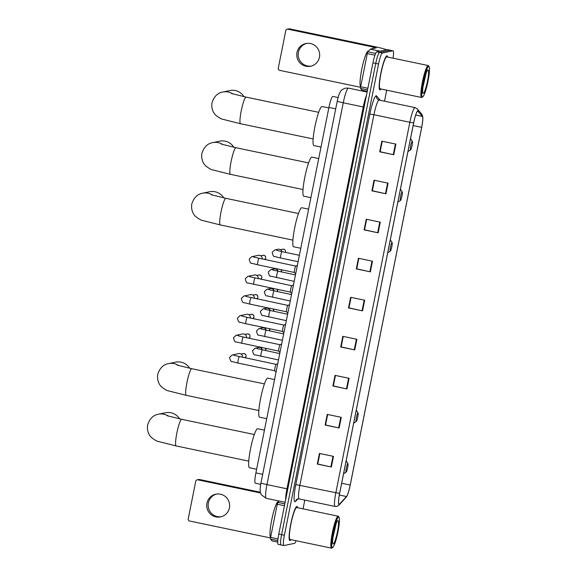 <?xml version="1.0" encoding="UTF-8"?>
<svg xmlns="http://www.w3.org/2000/svg" width="577" height="577" viewBox="0 0 577 577"><rect width="100%" height="100%" fill="white"/><g stroke="black" fill="none" stroke-linecap="round" stroke-linejoin="round"><path stroke-width="0.87" d="M260.696 484.334L255.344 483.209A10.876 1.572 -78.2 0 1 255.899 472.916L328.933 107.43A10.876 1.572 -78.2 0 1 332.835 96.438L338.093 97.542M393.038 58.183A10.876 1.572 101.8 0 0 393.067 50.819L387.448 49.644A10.876 1.572 101.8 0 0 387.347 49.644L376.752 51.843A10.876 1.572 101.8 0 0 372.951 62.835L278.785 534.071A10.876 1.572 101.8 0 0 278.229 544.371L281.042 544.955A10.876 1.572 101.8 0 0 281.143 544.955M393.067 50.819A10.876 1.572 101.8 0 0 392.966 50.819L382.371 53.019A10.876 1.572 101.8 0 0 378.57 64.011L284.403 535.247L281.598 534.663A10.876 1.572 101.8 0 0 281.042 544.955A10.876 1.572 101.8 0 1 281.598 534.663L375.757 63.42L281.598 534.663L278.785 534.071M382.371 53.019L379.558 52.428A10.876 1.572 101.8 0 0 375.757 63.42A10.876 1.572 101.8 0 1 379.558 52.428L390.16 50.228L379.558 52.428L376.752 51.843M290.029 540.541A17.404 2.51 101.8 0 0 290.945 539.654A17.404 2.51 101.8 0 1 290.029 540.541A17.404 2.51 101.8 0 1 289.87 540.541A17.404 2.51 101.8 0 0 290.029 540.541M297.631 507.717A17.404 2.51 101.8 0 0 296.996 506.476A17.404 2.51 101.8 0 0 296.838 506.476A17.404 2.51 101.8 0 0 290.866 523.527A17.404 2.51 101.8 0 0 289.87 540.541A17.404 2.51 101.8 0 1 290.866 523.527A17.404 2.51 101.8 0 1 296.838 506.476A17.404 2.51 101.8 0 1 296.996 506.476A17.404 2.51 101.8 0 1 297.631 507.717M380.084 89.889A17.404 2.51 101.8 0 0 381 89.002A17.404 2.51 101.8 0 1 380.084 89.889A17.404 2.51 101.8 0 1 379.918 89.889A17.404 2.51 101.8 0 0 380.084 89.889M387.679 57.065A17.404 2.51 101.8 0 0 387.052 55.818A17.404 2.51 101.8 0 0 386.886 55.818A17.404 2.51 101.8 0 0 380.914 72.875A17.404 2.51 101.8 0 0 379.918 89.889A17.404 2.51 101.8 0 1 380.914 72.875A17.404 2.51 101.8 0 1 386.886 55.818A17.404 2.51 101.8 0 1 387.052 55.818A17.404 2.51 101.8 0 1 387.679 57.065M339.175 504.32A11.605 1.673 -78.2 0 1 339.067 504.327A11.605 1.673 -78.2 0 1 339.658 493.335L413.68 122.879A11.605 1.673 -78.2 0 1 417.842 111.152A11.605 1.673 -78.2 0 1 418.015 111.26L422.429 116.46A11.605 1.673 -78.2 0 1 421.672 127.337L350.196 485.033A11.605 1.673 -78.2 0 1 346.481 496.523L339.521 504.089A11.605 1.673 -78.2 0 1 339.175 504.32M339.117 504.608A11.893 1.717 101.8 0 0 339.471 504.363L346.438 496.797A11.893 1.717 101.8 0 0 347.138 495.657A11.893 1.717 101.8 0 0 350.239 485.026L421.715 127.329A11.893 1.717 101.8 0 0 422.833 117.802A11.893 1.717 101.8 0 0 422.494 116.179L418.08 110.979A11.893 1.717 101.8 0 0 413.637 122.887L339.615 493.349A11.893 1.717 101.8 0 0 339.117 504.608M395.88 144.106L381.83 141.17L379.702 151.816L393.752 154.751L395.88 144.106M382.255 141.257L380.164 151.751L393.752 154.751M380.164 151.722L379.702 151.816M388.083 183.14L374.033 180.204L371.905 190.843L385.955 193.785L388.083 183.14M372.367 190.756L385.955 193.785M374.459 180.291L372.36 190.778L371.905 190.843M380.279 222.174L366.236 219.231L364.109 229.877L378.151 232.82L380.279 222.174M364.109 229.877L364.556 229.79L366.647 219.318L364.563 229.812L378.151 232.82M372.482 261.208L358.432 258.265L356.305 268.911L370.355 271.854L372.482 261.208M356.305 268.911L356.752 268.817L358.844 258.352L356.766 268.846L370.355 271.854M333.484 456.371L319.434 453.435L317.307 464.081L331.357 467.017L333.484 456.371M319.86 453.522L317.768 464.016L331.357 467.017M317.768 463.987L317.307 464.081M341.281 417.337L327.238 414.401L325.111 425.047L339.153 427.983L341.281 417.337M325.111 425.047L325.558 424.953L327.649 414.488L325.565 424.982L339.153 427.983M349.085 378.303L335.035 375.367L332.907 386.013L346.957 388.948L349.085 378.303M332.907 386.013L333.355 385.919L335.446 375.454L333.362 385.948L346.957 388.948M356.882 339.276L342.832 336.333L340.704 346.979L354.754 349.922L356.882 339.276M340.704 346.979L341.151 346.885L343.243 336.42L341.166 346.914L354.754 349.922M364.678 300.242L350.636 297.299L348.508 307.945L362.551 310.888L364.678 300.242M351.061 297.386L348.962 307.88L362.551 310.888M348.97 307.858L348.508 307.945M284.403 535.247A10.876 1.572 101.8 0 0 283.848 545.546A10.876 1.572 101.8 0 0 283.949 545.546L294.551 543.346A10.876 1.572 101.8 0 0 296.088 540.736M303.048 508.849L304.793 500.115M384.506 101.213L386.705 90.192M372.353 190.756L374.444 180.284M380.149 151.722L382.241 141.257M317.754 463.987L319.846 453.522M348.955 307.851L351.047 297.386M221.243 516.74A11.605 11.461 78.3 0 1 208.362 502.906A11.605 11.461 78.3 0 1 216.534 494.063M206.941 503.194A11.605 11.461 -101.7 0 0 220.537 516.913A11.605 11.461 -101.7 0 0 229.415 507.904A11.605 11.461 -101.7 0 0 215.82 494.193A11.605 11.461 -101.7 0 0 206.941 503.194M284.447 505.74L277.248 504.233L270.62 537.411L277.991 538.954M197.853 479.855A1.81 1.789 -101.7 0 0 197.132 479.855L198.805 479.509A1.81 1.789 78.3 0 1 199.527 479.509L197.853 479.855L260.523 492.967M260.342 492.231L199.527 479.509M197.132 479.855A1.81 1.789 -101.7 0 0 195.74 481.261L188.225 518.874A1.81 1.789 -101.7 0 0 189.624 521.017L270.526 537.944M272.034 540.916L277.753 542.113L272.063 540.938L270.498 539.113L270.62 537.411M277.248 504.233L277.825 502.437L279.124 501.031M338.62 517.071A15.593 2.25 101.8 0 0 333.174 532.823A15.593 2.25 101.8 0 0 332.525 547.587A15.593 2.25 101.8 0 0 332.734 547.494A15.593 2.25 101.8 0 0 337.776 532.787A15.593 2.25 101.8 0 0 339.052 517.302A15.593 2.25 101.8 0 0 338.62 517.071M339.052 517.302L338.511 516.451A16.315 2.358 101.8 0 0 338.216 516.213A16.315 2.358 101.8 0 0 338.064 516.213A16.315 2.358 101.8 0 0 332.46 532.203A16.315 2.358 101.8 0 0 331.53 548.15A16.315 2.358 101.8 0 0 331.681 548.15A16.315 2.358 101.8 0 0 331.905 548.049L332.734 547.494M338.216 516.213L296.78 507.536A16.315 2.358 101.8 0 0 296.628 507.544A16.315 2.358 101.8 0 0 291.024 523.527A16.315 2.358 101.8 0 0 290.094 539.481L331.53 548.15M278.381 501.839L278.186 501.795A18.125 2.618 101.8 0 0 278.02 501.795A18.125 2.618 101.8 0 0 271.875 519.185A18.125 2.618 101.8 0 0 270.656 537.245M333.232 544.039A11.966 1.724 101.8 0 0 337.415 531.944A11.966 1.724 101.8 0 0 337.913 520.62A11.966 1.724 101.8 0 0 337.754 520.692A11.966 1.724 101.8 0 0 333.881 531.972A11.966 1.724 101.8 0 0 332.9 543.866A11.966 1.724 101.8 0 0 333.232 544.039M332.907 537.67L336.124 523.765M335.367 526.065L333.477 534.035M179.606 418.873A13.596 13.43 -101.7 0 0 165.484 412.757L158.451 414.214A13.596 13.43 78.3 0 1 168.549 416.176M347.852 463.547A4.349 0.627 101.8 0 0 346.33 467.947A4.349 0.627 101.8 0 0 346.15 472.065A4.349 0.627 101.8 0 0 346.214 472.036A4.349 0.627 101.8 0 0 347.621 467.933A4.349 0.627 101.8 0 0 347.974 463.612A4.349 0.627 101.8 0 0 347.852 463.547M264.446 430.153L257.681 428.74A19.943 2.878 101.8 0 0 257.493 428.74A19.943 2.878 101.8 0 0 250.649 448.279A19.943 2.878 101.8 0 0 249.509 467.774L256.628 469.267M189.718 368.277A13.596 13.43 -101.7 0 0 175.596 362.154L168.563 363.618A13.596 13.43 78.3 0 1 178.661 365.58M357.964 412.944A4.349 0.627 101.8 0 0 356.442 417.344A4.349 0.627 101.8 0 0 356.261 421.462A4.349 0.627 101.8 0 0 356.319 421.434A4.349 0.627 101.8 0 0 357.726 417.337A4.349 0.627 101.8 0 0 358.086 413.009A4.349 0.627 101.8 0 0 357.964 412.944M274.558 379.558L267.793 378.137A19.943 2.878 101.8 0 0 267.605 378.137A19.943 2.878 101.8 0 0 260.761 397.683A19.943 2.878 101.8 0 0 259.621 417.178L266.74 418.664M223.768 197.875A13.596 13.43 -101.7 0 0 209.646 191.759L202.614 193.216A13.596 13.43 78.3 0 1 212.711 195.177M392.014 242.549A4.349 0.627 101.8 0 0 390.492 246.949A4.349 0.627 101.8 0 0 390.312 251.067A4.349 0.627 101.8 0 0 390.369 251.038A4.349 0.627 101.8 0 0 391.776 246.934A4.349 0.627 101.8 0 0 392.136 242.614A4.349 0.627 101.8 0 0 392.014 242.549M308.601 209.155L301.843 207.742A19.943 2.878 101.8 0 0 301.656 207.742A19.943 2.878 101.8 0 0 294.811 227.28A19.943 2.878 101.8 0 0 293.671 246.776L300.79 248.269M233.88 147.279A13.596 13.43 -101.7 0 0 219.758 141.156L212.725 142.62A13.596 13.43 78.3 0 1 222.816 144.582M402.126 191.946A4.349 0.627 101.8 0 0 400.604 196.346A4.349 0.627 101.8 0 0 400.424 200.464A4.349 0.627 101.8 0 0 400.481 200.435A4.349 0.627 101.8 0 0 401.888 196.339A4.349 0.627 101.8 0 0 402.248 192.011A4.349 0.627 101.8 0 0 402.126 191.946M318.713 158.552L311.948 157.139A19.943 2.878 101.8 0 0 311.768 157.139A19.943 2.878 101.8 0 0 304.923 176.685A19.943 2.878 101.8 0 0 303.783 196.173L310.902 197.666M243.992 96.676A13.596 13.43 -101.7 0 0 229.862 90.56L222.837 92.017A13.596 13.43 78.3 0 1 232.928 93.979M412.238 141.351A4.349 0.627 101.8 0 0 410.716 145.743A4.349 0.627 101.8 0 0 410.536 149.861A4.349 0.627 101.8 0 0 410.593 149.84A4.349 0.627 101.8 0 0 412 145.736A4.349 0.627 101.8 0 0 412.353 141.408A4.349 0.627 101.8 0 0 412.238 141.351M328.825 107.957L322.06 106.536A19.943 2.878 101.8 0 0 321.879 106.543A19.943 2.878 101.8 0 0 315.035 126.082A19.943 2.878 101.8 0 0 313.895 145.577L321.014 147.063M276.159 364.397A3.26 0.469 101.8 0 0 276.131 364.404A3.26 0.469 101.8 0 0 275.056 367.491A3.26 0.469 101.8 0 0 274.803 370.751A3.26 0.469 101.8 0 0 274.847 370.78L238.049 363.084A3.26 0.469 101.8 0 0 238.077 363.084M234.716 355.569A3.26 3.224 78.3 0 0 232.149 354.992L238.698 353.629A3.26 3.224 78.3 0 1 242.542 357.358M243.343 337.047A3.26 0.469 101.8 0 0 243.314 337.033L280.09 344.729A3.26 0.469 101.8 0 0 280.061 344.743A3.26 0.469 101.8 0 0 278.987 347.837A3.26 0.469 101.8 0 0 278.734 351.097A3.26 0.469 101.8 0 0 278.778 351.126M238.647 335.908A3.26 3.224 78.3 0 0 236.072 335.331L242.621 333.975A3.26 3.224 78.3 0 1 246.473 337.696M247.266 317.386A3.26 0.469 101.8 0 0 247.244 317.379L284.014 325.075A3.26 0.469 101.8 0 0 283.985 325.089A3.26 0.469 101.8 0 0 282.91 328.176A3.26 0.469 101.8 0 0 282.658 331.436A3.26 0.469 101.8 0 0 282.708 331.465L245.903 323.762A3.26 0.469 101.8 0 0 245.932 323.762M242.571 316.246A3.26 3.224 78.3 0 0 240.003 315.677L246.552 314.314A3.26 3.224 78.3 0 1 250.396 318.035M289.517 304.663L287.916 305.428A3.26 0.469 101.8 0 0 287.916 305.428A3.26 0.469 101.8 0 0 286.841 308.515A3.26 0.469 101.8 0 0 286.589 311.775A3.26 0.469 101.8 0 0 286.632 311.811L249.834 304.108A3.26 0.469 101.8 0 0 249.863 304.108M246.502 296.592A3.26 3.224 78.3 0 0 243.934 296.015L250.483 294.652A3.26 3.224 78.3 0 1 254.327 298.381M293.448 285.002L291.847 285.766A3.26 0.469 101.8 0 0 291.847 285.766A3.26 0.469 101.8 0 0 290.772 288.861A3.26 0.469 101.8 0 0 290.512 292.121A3.26 0.469 101.8 0 0 290.563 292.15M250.432 276.931A3.26 3.224 78.3 0 0 247.858 276.354L254.407 274.998A3.26 3.224 78.3 0 1 258.258 278.72M297.379 265.348L295.77 266.112A3.26 0.469 101.8 0 0 295.77 266.112A3.26 0.469 101.8 0 0 294.696 269.199A3.26 0.469 101.8 0 0 294.443 272.459A3.26 0.469 101.8 0 0 294.494 272.488M254.356 257.277A3.26 3.224 78.3 0 0 251.788 256.7L258.337 255.337A3.26 3.224 78.3 0 1 262.182 259.059M257.688 348.811A3.26 3.224 78.3 0 0 255.121 348.234L258.496 347.534A3.26 3.224 78.3 0 1 262.283 349.922M261.619 329.157A3.26 3.224 78.3 0 0 259.044 328.58L262.427 327.88A3.26 3.224 78.3 0 1 266.213 330.268M265.543 309.496A3.26 3.224 78.3 0 0 262.975 308.919L266.358 308.219A3.26 3.224 78.3 0 1 270.137 310.606M269.473 289.834A3.26 3.224 78.3 0 0 266.906 289.265L270.281 288.558A3.26 3.224 78.3 0 1 274.068 290.945M273.404 270.18A3.26 3.224 78.3 0 0 270.829 269.603L274.212 268.904A3.26 3.224 78.3 0 1 277.991 271.291M277.328 250.519A3.26 3.224 78.3 0 0 274.76 249.942L278.143 249.242A3.26 3.224 78.3 0 1 281.922 251.63M311.291 66.081A11.605 11.461 78.3 0 1 298.41 52.247A11.605 11.461 78.3 0 1 306.582 43.412M296.989 52.543A11.605 11.461 -101.7 0 0 310.585 66.254A11.605 11.461 -101.7 0 0 319.463 57.246A11.605 11.461 -101.7 0 0 305.868 43.535A11.605 11.461 -101.7 0 0 296.989 52.543M374.949 55.183L367.297 53.582L360.668 86.759L367.866 88.267M386.655 49.788A14.504 0.902 11.3 0 0 374.906 46.708L289.575 28.85L287.901 29.196L373.232 47.054L376.233 47.884L370.355 49.117L380.07 51.151M287.901 29.196A1.81 1.789 -101.7 0 0 287.18 29.196L288.853 28.85A1.81 1.789 78.3 0 1 289.575 28.85M287.18 29.196A1.81 1.789 -101.7 0 0 285.788 30.603L278.273 68.216A1.81 1.789 -101.7 0 0 279.679 70.358L360.575 87.293M362.082 90.264L367.253 91.346L362.082 90.264L360.553 88.454L360.668 86.759M367.297 53.582L367.881 51.786L370.355 49.117M428.675 66.413A15.593 2.25 101.8 0 0 423.222 82.172A15.593 2.25 101.8 0 0 422.573 96.929A15.593 2.25 101.8 0 0 422.782 96.835A15.593 2.25 101.8 0 0 427.824 82.136A15.593 2.25 101.8 0 0 429.108 66.644A15.593 2.25 101.8 0 0 428.675 66.413M429.108 66.644L428.567 65.8A16.315 2.358 101.8 0 0 428.264 65.554A16.315 2.358 101.8 0 0 428.112 65.554A16.315 2.358 101.8 0 0 422.515 81.545A16.315 2.358 101.8 0 0 421.578 97.491A16.315 2.358 101.8 0 0 421.729 97.491A16.315 2.358 101.8 0 0 421.953 97.398L422.782 96.835M428.264 65.554L386.828 56.885A16.315 2.358 101.8 0 0 386.677 56.885A16.315 2.358 101.8 0 0 381.072 72.875A16.315 2.358 101.8 0 0 380.142 88.822L421.578 97.491M368.429 51.18L368.234 51.144A18.125 2.618 101.8 0 0 368.068 51.144A18.125 2.618 101.8 0 0 361.923 68.526A18.125 2.618 101.8 0 0 360.704 86.586M423.287 93.38A11.966 1.724 101.8 0 0 427.463 81.292A11.966 1.724 101.8 0 0 427.961 69.961A11.966 1.724 101.8 0 0 427.802 70.033A11.966 1.724 101.8 0 0 423.936 81.321A11.966 1.724 101.8 0 0 422.955 93.207A11.966 1.724 101.8 0 0 423.287 93.38M422.963 87.019L426.172 73.106M425.415 75.407L423.525 83.384M262.679 474.33L255.899 472.916M335.706 108.851L328.933 107.43M337.249 101.126C339.319 92.284 339.831 92.897 340.654 91.31C340.841 90.394 342.435 89.334 345.421 88.122L348.45 88.122A14.504 2.092 101.8 0 0 348.313 88.122A14.504 2.092 101.8 0 0 343.25 102.778L266.956 484.593A14.504 2.092 101.8 0 0 266.213 498.326L261.323 494.814L260.35 492.26C260.177 490.594 259.679 490.342 260.955 482.942L337.249 101.126A7.249 0.447 -168.7 0 0 343.25 102.778L363.265 106.969A14.504 2.092 -78.2 0 1 366.445 95.371M287.8 488.971L266.956 484.593A7.249 0.447 -168.7 0 1 260.955 482.942M285.593 500.007A14.504 2.092 -78.2 0 1 286.971 488.784L363.265 106.969L364.094 107.156M372.951 62.835L378.57 64.011M387.347 49.644L392.966 50.819M369.835 114.123L373.91 114.736L299.881 485.199A14.504 2.092 101.8 0 0 299.146 498.932C297.256 499.055 296.354 499.293 296.441 499.653A3.628 3.484 42.6 0 0 295.597 501.377A18.125 2.618 -78.2 0 1 295.813 484.579L369.835 114.123A18.125 2.618 -78.2 0 1 376.175 95.796A18.125 2.618 -78.2 0 1 376.601 95.97L380.308 100.333M378.974 100.081A14.504 2.092 101.8 0 0 373.91 114.736L409.865 122.266A14.504 2.092 -78.2 0 1 415.065 107.61L379.111 100.081A14.504 2.092 101.8 0 0 378.974 100.081M339.615 493.349L335.843 492.722A14.504 2.092 -78.2 0 0 335.1 506.455L336.679 506.455L338.937 505.142A3.628 3.484 -137.4 0 0 339.471 504.363M422.494 116.179A3.628 3.563 -40.3 0 0 421.664 114.109L417.243 108.909L415.065 107.61M347.138 495.657L345.897 497.576A3.628 3.484 -137.4 0 0 346.438 496.797M418.08 110.979A3.628 3.563 -40.3 0 0 417.243 108.909M413.637 122.887L409.865 122.266L335.843 492.722L295.813 484.579M297.847 498.925L295.597 501.377M379.111 100.081L377.351 99.049A3.628 3.563 139.7 0 1 376.601 95.97M421.672 127.337L413.146 125.555M422.429 116.46L415.707 115.054M418.015 111.26L417.647 111.181M339.521 504.089L338.749 503.923M346.481 496.523L339.341 495.03M350.196 485.033L341.671 483.252M364.202 300.141L362.075 310.779M356.398 339.175L354.271 349.813M348.602 378.202L346.474 388.848M340.798 417.236L338.67 427.882M333.001 456.27L330.873 466.916M371.999 261.107L369.871 271.745M379.796 222.073L377.668 232.719M387.6 183.039L385.472 193.684M395.396 144.005L393.269 154.65M277.825 502.437L284.814 503.901M277.825 540.642L270.498 539.113M248.752 461.131L176.151 445.942A13.596 1.962 -78.2 0 1 176.85 433.067A13.596 1.962 -78.2 0 1 181.596 419.328A13.596 1.962 -78.2 0 1 181.726 419.328L167.02 415.692M258.857 410.536L186.263 395.339A13.596 1.962 -78.2 0 1 186.955 382.464A13.596 1.962 -78.2 0 1 191.708 368.725A13.596 1.962 -78.2 0 1 191.838 368.725L177.132 365.09M292.907 240.133L220.313 224.943A13.596 1.962 -78.2 0 1 221.005 212.069A13.596 1.962 -78.2 0 1 225.758 198.329A13.596 1.962 -78.2 0 1 225.881 198.329L211.175 194.694M303.019 189.537L230.425 174.341A13.596 1.962 -78.2 0 1 231.117 161.466A13.596 1.962 -78.2 0 1 235.87 147.726A13.596 1.962 -78.2 0 1 235.993 147.726L221.287 144.091M313.131 138.934L240.537 123.738A13.596 1.962 -78.2 0 1 241.229 110.871A13.596 1.962 -78.2 0 1 245.982 97.124A13.596 1.962 -78.2 0 1 246.105 97.124L231.399 93.488M246.069 356.384A2.358 2.33 78.3 0 1 245.066 357.884L246.069 356.384A2.358 2.33 78.3 0 0 243.306 353.6L241.063 354.069M239.412 356.709A3.26 0.469 101.8 0 0 239.383 356.694A3.26 0.469 101.8 0 0 239.354 356.694A3.26 0.469 101.8 0 0 238.258 359.788A3.26 0.469 101.8 0 0 238.049 363.084L232.163 361.599C231.146 362.053 230.281 360.654 229.567 357.394L232.149 354.992M250 336.723A2.358 2.33 78.3 0 1 248.997 338.223L250 336.723A2.358 2.33 78.3 0 0 247.237 333.939L244.987 334.408M238.2 335.764L243.314 337.033A3.26 0.469 101.8 0 0 243.285 337.033A3.26 0.469 101.8 0 0 242.181 340.134A3.26 0.469 101.8 0 0 241.979 343.423A3.26 0.469 101.8 0 0 242.008 343.423M252.928 318.569L253.93 317.069A2.358 2.33 78.3 0 1 252.921 318.569M242.131 316.102L247.244 317.379A3.26 0.469 101.8 0 0 247.208 317.379A3.26 0.469 101.8 0 0 246.112 320.473A3.26 0.469 101.8 0 0 245.903 323.762L240.025 322.283C239.008 322.738 238.142 321.339 237.428 318.078L240.003 315.677M248.918 314.746L251.168 314.285A2.358 2.33 78.3 0 1 253.93 317.069M256.859 298.908L257.854 297.407A2.358 2.33 78.3 0 1 256.852 298.908M251.197 297.732A3.26 0.469 101.8 0 0 251.168 297.718A3.26 0.469 101.8 0 0 251.139 297.718A3.26 0.469 101.8 0 0 250.043 300.812A3.26 0.469 101.8 0 0 249.834 304.108L243.948 302.622C242.931 303.076 242.066 301.677 241.352 298.417L243.934 296.015M252.849 295.092L255.092 294.623A2.358 2.33 78.3 0 1 257.854 297.407M261.785 277.753A2.358 2.33 78.3 0 1 260.775 279.246L261.785 277.753A2.358 2.33 78.3 0 0 259.023 274.962L256.772 275.431M261.792 277.71L261.814 277.732C261.994 275.994 261.064 275.07 259.023 274.962M255.128 278.071A3.26 0.469 101.8 0 0 255.099 278.056A3.26 0.469 101.8 0 0 255.07 278.056A3.26 0.469 101.8 0 0 253.967 281.158A3.26 0.469 101.8 0 0 253.757 284.447A3.26 0.469 101.8 0 0 253.793 284.447M265.716 258.092A2.358 2.33 78.3 0 1 264.706 259.592L265.716 258.092A2.358 2.33 78.3 0 0 262.953 255.308L260.703 255.77M265.723 258.049L265.737 258.078C265.925 256.332 264.994 255.409 262.953 255.308M259.051 258.417A3.26 0.469 101.8 0 0 259.023 258.402A3.26 0.469 101.8 0 0 258.994 258.402A3.26 0.469 101.8 0 0 257.897 261.496A3.26 0.469 101.8 0 0 257.688 264.785A3.26 0.469 101.8 0 0 257.717 264.785L251.81 263.307C250.786 263.761 249.92 262.362 249.206 259.102L251.788 256.7M265.391 348.32A2.358 2.33 78.3 0 1 265.773 350.657L265.882 350.246M262.384 349.95A3.26 0.469 101.8 0 0 262.355 349.936A3.26 0.469 101.8 0 0 262.326 349.943A3.26 0.469 101.8 0 0 261.23 353.037A3.26 0.469 101.8 0 0 261.02 356.326A3.26 0.469 101.8 0 0 261.049 356.326M269.812 330.585L269.834 330.614A2.358 2.33 78.3 0 1 269.697 330.996M269.719 331.003L269.805 330.628A2.358 2.33 78.3 0 0 269.315 328.666M266.314 330.296A3.26 0.469 101.8 0 0 266.285 330.282A3.26 0.469 101.8 0 0 266.257 330.282A3.26 0.469 101.8 0 0 265.153 333.376A3.26 0.469 101.8 0 0 264.951 336.672A3.26 0.469 101.8 0 0 264.98 336.665M273.729 310.974A2.358 2.33 78.3 0 1 273.628 311.335L273.729 310.974A2.358 2.33 78.3 0 0 273.246 309.005M273.736 310.931L273.282 309.012M270.238 310.635A3.26 0.469 101.8 0 0 270.216 310.621A3.26 0.469 101.8 0 0 270.18 310.621A3.26 0.469 101.8 0 0 269.084 313.722A3.26 0.469 101.8 0 0 268.875 317.011A3.26 0.469 101.8 0 0 268.904 317.011M277.667 291.27L277.66 291.313A2.358 2.33 78.3 0 1 277.551 291.681M274.169 290.974A3.26 0.469 101.8 0 0 274.14 290.967A3.26 0.469 101.8 0 0 274.111 290.967A3.26 0.469 101.8 0 0 273.015 294.061A3.26 0.469 101.8 0 0 272.806 297.35A3.26 0.469 101.8 0 0 272.834 297.35M277.176 289.344A2.358 2.33 78.3 0 1 277.66 291.313M281.504 272.027L281.59 271.652A2.358 2.33 78.3 0 1 281.482 272.019M278.1 271.32A3.26 0.469 101.8 0 0 278.071 271.305A3.26 0.469 101.8 0 0 278.042 271.305A3.26 0.469 101.8 0 0 276.938 274.4A3.26 0.469 101.8 0 0 276.729 277.696A3.26 0.469 101.8 0 0 276.765 277.696M281.1 269.69A2.358 2.33 78.3 0 1 281.59 271.652M285.521 251.954L285.514 251.998A2.358 2.33 78.3 0 1 285.413 252.358M276.888 250.375L281.994 251.644A3.26 0.469 101.8 0 0 281.994 251.644A3.26 0.469 101.8 0 0 281.965 251.644A3.26 0.469 101.8 0 0 280.869 254.745A3.26 0.469 101.8 0 0 280.66 258.034A3.26 0.469 101.8 0 0 280.689 258.034L274.782 256.549C273.758 257.01 272.892 255.611 272.178 252.344L274.76 249.942M280.509 249.675L282.752 249.214A2.358 2.33 78.3 0 1 285.514 251.998M373.232 47.054L372.93 48.583M379.954 51.18L370.297 49.153M367.881 51.786L375.641 53.409M367.535 89.918L360.553 88.454M348.45 88.122L367.116 92.031M266.213 498.326L285.139 502.286M422.833 117.802L421.664 114.109M338.937 505.142L345.897 497.576M283.848 545.546L281.042 544.955M335.1 506.455L299.146 498.932M277.753 542.128L272.063 540.938M176.151 445.942L158.437 441.499C156.922 441.333 154.549 439.948 151.318 437.344C149.912 436.104 146.601 431.949 147.625 425.011C149.645 418.7 153.258 415.101 158.451 414.214M347.974 463.612L346.164 460.778M346.214 472.036L343.56 473.811M254.32 434.517L181.726 419.328M186.263 395.339L168.549 390.896C167.034 390.737 164.661 389.345 161.43 386.741C160.024 385.501 156.713 381.347 157.73 374.408C159.757 368.097 163.37 364.498 168.563 363.618M358.086 413.009L356.276 410.175M356.319 421.434L353.672 423.208M264.432 383.914L191.838 368.725M220.313 224.943L202.599 220.501C201.077 220.335 198.704 218.95 195.48 216.346C194.074 215.106 190.763 210.951 191.78 204.013C193.807 197.702 197.413 194.103 202.614 193.216M392.136 242.614L390.326 239.78M390.369 251.038L387.722 252.813M298.482 213.519L225.881 198.329M230.425 174.341L212.711 169.898C211.189 169.732 208.816 168.347 205.592 165.743C204.186 164.503 200.875 160.348 201.892 153.41C203.919 147.099 207.525 143.5 212.725 142.62M402.248 192.011L400.438 189.177M400.481 200.435L397.827 202.21M308.587 162.916L235.993 147.726M240.537 123.738L222.823 119.295C221.301 119.136 218.928 117.751 215.704 115.14C214.298 113.9 210.98 109.745 212.004 102.814C214.031 96.496 217.637 92.904 222.837 92.017M412.353 141.408L410.543 138.574M410.593 149.84L407.939 151.614M318.699 112.32L246.105 97.124M274.803 370.751L276.03 372.172M276.131 364.404L277.739 363.64M234.276 355.418L276.159 364.39M243.306 353.6C245.348 353.701 246.278 354.624 246.098 356.37M236.072 335.331L233.497 337.733C234.212 340.993 235.077 342.399 236.094 341.937L278.756 351.119M278.734 351.097L279.96 352.511M280.061 344.743L281.663 343.979M247.237 333.939C249.278 334.047 250.209 334.97 250.029 336.708M282.658 331.436L283.884 332.857M283.985 325.089L285.593 324.324M251.168 314.285C253.209 314.386 254.14 315.309 253.959 317.054M286.589 311.775L287.815 313.196M246.054 296.441L287.945 305.413M255.092 294.623C257.133 294.724 258.063 295.648 257.883 297.393M247.858 276.354L245.283 278.763C245.997 282.023 246.862 283.422 247.879 282.961L290.534 292.142M290.512 292.121L291.746 293.542M249.985 276.787L291.875 285.759M294.465 272.488L257.688 264.785M294.443 272.459L295.669 273.88M253.916 257.126L295.799 266.098M255.121 348.234L252.538 350.643C253.253 353.903 254.118 355.302 255.135 354.841L278.467 359.976M262.29 347.671L260.862 347.967M257.248 348.667L279.744 353.578M265.427 348.328L265.903 350.275M259.044 328.58L256.469 330.982C257.183 334.242 258.049 335.641 259.066 335.187L282.398 340.322M266.221 328.017L264.793 328.313M261.172 329.005L283.675 333.917M269.351 328.674L269.834 330.614M262.975 308.919L260.4 311.32C261.114 314.58 261.98 315.987 262.997 315.525L286.322 320.661M270.144 308.356L268.723 308.652M265.103 309.351L287.606 314.263M277.573 291.681L277.212 289.351M266.906 289.265L264.324 291.666C265.038 294.926 265.903 296.326 266.92 295.871L290.253 301.006M274.075 288.695L272.647 288.99M269.026 289.69L291.529 294.602M270.829 269.603L268.255 272.005C268.969 275.265 269.834 276.664 270.851 276.21L294.176 281.345M278.006 269.041L276.578 269.336M272.957 270.029L295.46 274.948M281.136 269.697L281.612 271.637M285.435 252.365L285.543 251.983C285.723 250.238 284.793 249.314 282.752 249.214M298.107 261.684L280.66 258.034M299.384 255.286L281.994 251.644M367.246 91.354L362.111 90.279"/></g></svg>

